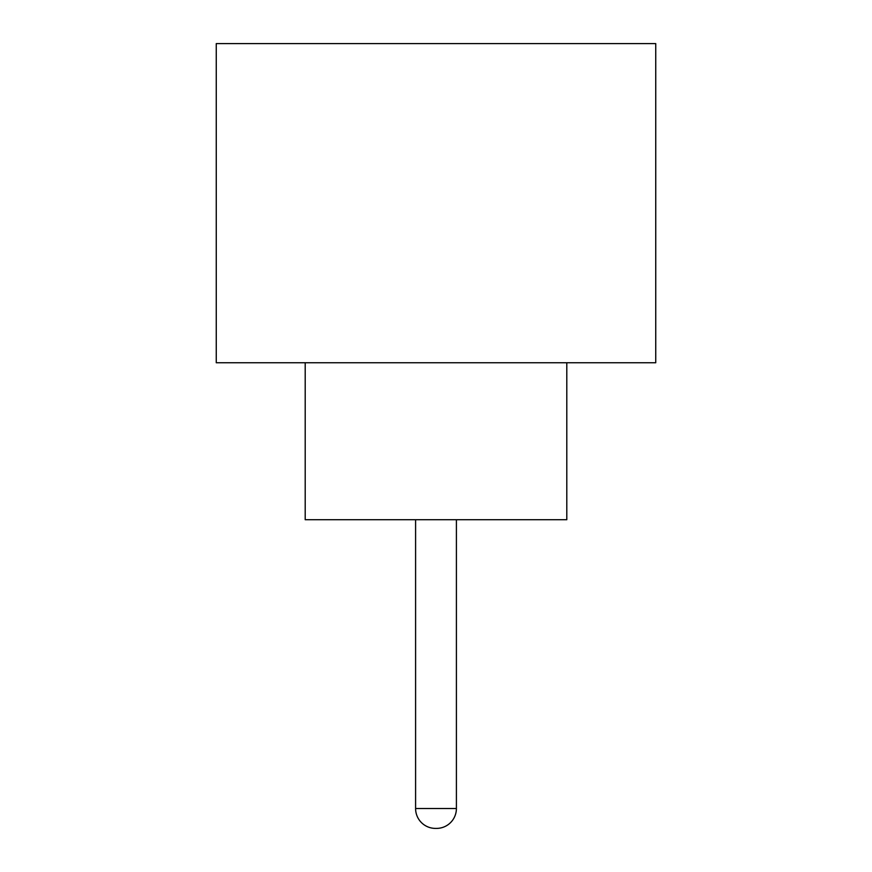 <?xml version="1.0" encoding="UTF-8"?>
<svg xmlns="http://www.w3.org/2000/svg" width="872" height="872" viewBox="0 0 872 872"><rect width="100%" height="100%" fill="white"/><g stroke="black" fill="none" stroke-linecap="round" stroke-linejoin="round"><path stroke-width="1.31" d="M415.595 519.712L415.595 808.518L456.405 808.518L456.405 519.712M415.595 808.518A19.882 19.882 0 0 0 435.477 828.4L436.523 828.4L435.477 828.4M456.405 808.518A19.882 19.882 0 0 1 436.523 828.4M305.2 362.752L305.2 519.712L566.8 519.712L566.8 362.752M655.744 362.752L216.256 362.752L216.256 43.6L655.744 43.6L655.744 362.752"/></g></svg>
